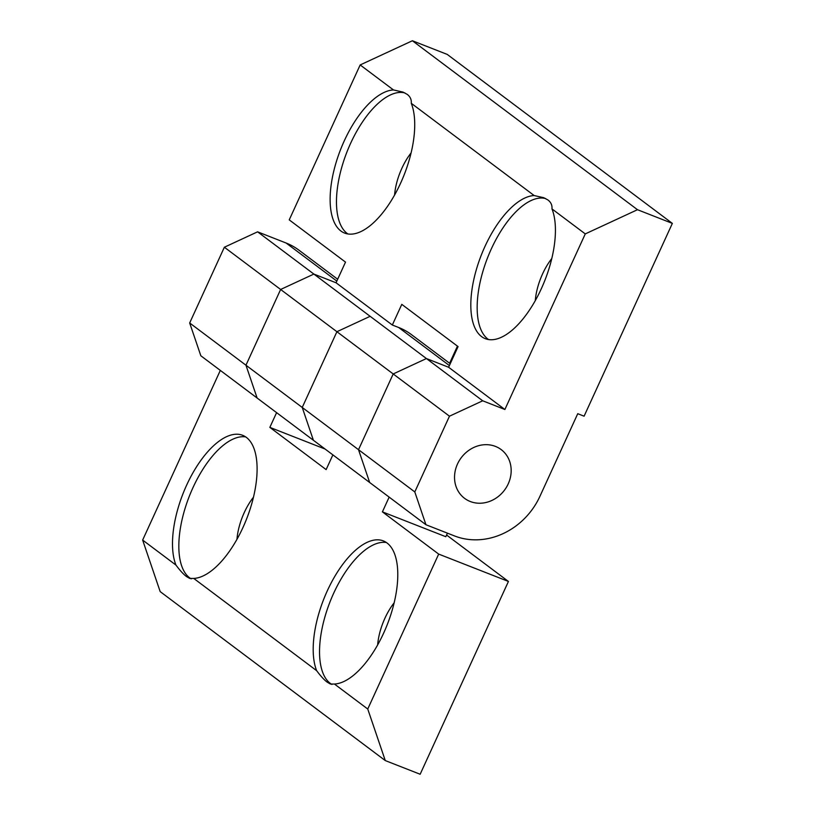 <?xml version="1.0" encoding="UTF-8"?>
<svg xmlns="http://www.w3.org/2000/svg" width="815" height="815" viewBox="0 0 815 815"><rect width="100%" height="100%" fill="white"/><g stroke="black" fill="none" stroke-linecap="round" stroke-linejoin="round"><path stroke-width="1.22" d="M394.165 602.805A40.383 18.113 -68.6 0 0 377.651 644.92M386.371 542.505A76.294 34.21 -68.6 0 0 330.32 601.083A76.294 34.21 -68.6 0 0 330.269 683.357A76.294 34.21 -68.6 0 0 331.919 684.457M327.172 682.145C324.126 679.853 320.611 676.022 316.648 670.674A76.294 34.21 111.4 0 1 330.574 584.08A76.294 34.21 111.4 0 1 383.345 540.905A76.294 34.21 111.4 0 1 387.054 542.994A76.294 34.21 111.4 0 1 388.348 621.774A76.294 34.21 111.4 0 1 334.435 684.03L330.401 684.04L327.172 682.145M245.682 436.901A76.294 34.21 -68.6 0 0 189.62 495.479A76.294 34.21 -68.6 0 0 189.569 577.764A76.294 34.21 -68.6 0 0 191.23 578.854M186.482 576.551C183.436 574.249 179.921 570.418 175.948 565.07A76.294 34.21 111.4 0 1 189.875 478.487A76.294 34.21 111.4 0 1 242.646 435.312A76.294 34.21 111.4 0 1 246.364 437.39A76.294 34.21 111.4 0 1 247.658 516.18A76.294 34.21 111.4 0 1 193.746 578.426L189.712 578.436L186.482 576.551M253.475 497.201A40.383 18.113 -68.6 0 0 236.961 539.316M316.648 670.674L193.746 578.426M367.748 709.03L438.684 554.098L508.428 581.452L420.153 774.25L385.281 760.578L367.748 709.03L334.435 684.03M438.684 554.098L382.408 511.861L389.152 497.119M332.877 454.882L326.132 469.613L269.846 427.376L276.601 412.635M220.325 370.397L142.645 540.07L160.178 591.609L385.281 760.578M175.948 565.07L142.645 540.07M325.103 449.045L269.846 427.376M672.355 223.392L447.252 54.422L412.38 40.75L360.169 64.945L289.233 219.877L345.509 262.114L336.055 282.774L313.867 274.074L280.635 289.468L245.957 365.212L257.112 398.015L245.957 365.212L280.635 289.468L313.867 274.074L336.055 282.774L392.331 325.012L401.785 304.362L458.071 346.599L448.607 367.259L504.882 409.497L585.272 233.905L637.483 209.71L672.355 223.392L584.09 416.19L577.743 413.704L539.917 496.335A68.572 60.83 -53.1 0 1 454.485 535.924L425.95 524.738L414.794 491.934L449.473 416.19L482.694 400.797L504.882 409.497M189.681 322.974L302.233 407.449L313.398 440.253L302.233 407.449L336.911 331.715L302.233 407.449L358.519 449.697L393.197 373.953L336.911 331.715L370.142 316.312L336.911 331.715L224.359 247.23L189.681 322.974L200.836 355.778L369.674 482.5L358.519 449.697L369.674 482.5L425.95 524.738M450.226 363.724L411.463 334.629A68.572 60.83 126.9 0 0 398.667 327.498L392.331 325.012M447.435 533.163L445.805 536.718L382.408 511.861M482.694 400.797L426.418 358.549L448.607 367.259L426.418 358.549L393.197 373.953L426.418 358.549L257.581 231.827L224.359 247.23M337.675 279.239L298.911 250.144A68.572 60.83 126.9 0 0 286.116 243.023L257.581 231.827M508.428 581.452L446.579 535.027M404.953 92.961A76.294 34.21 -68.6 0 0 347.944 149.481A76.294 34.21 -68.6 0 0 347.2 233.467A76.294 34.21 -68.6 0 0 347.883 233.956M407.235 94.377C410.261 96.669 411.606 99.644 411.269 103.301A76.294 34.21 111.4 0 1 397.343 189.895A76.294 34.21 111.4 0 1 344.572 233.07A76.294 34.21 111.4 0 1 340.864 230.981A76.294 34.21 111.4 0 1 339.57 152.191A76.294 34.21 111.4 0 1 393.482 89.945L403.048 92.105L407.235 94.377M545.643 198.565A76.294 34.21 -68.6 0 0 488.643 255.075A76.294 34.21 -68.6 0 0 487.89 339.071A76.294 34.21 -68.6 0 0 488.572 339.56M547.935 199.97C550.96 202.263 552.305 205.248 551.969 208.905A76.294 34.21 111.4 0 1 538.043 295.488A76.294 34.21 111.4 0 1 485.271 338.663A76.294 34.21 111.4 0 1 481.553 336.585A76.294 34.21 111.4 0 1 480.259 257.795A76.294 34.21 111.4 0 1 534.171 195.549L543.737 197.699L547.935 199.97M470.245 501.5A30.481 27.038 -53.1 0 1 464.56 498.332A30.481 27.038 -53.1 0 1 459.191 460.77A30.481 27.038 -53.1 0 1 495.459 446.406A30.481 27.038 -53.1 0 1 501.154 449.574A30.481 27.038 -53.1 0 1 506.512 487.136A30.481 27.038 -53.1 0 1 470.245 501.5A30.481 27.038 126.9 0 0 506.512 487.136A30.481 27.038 126.9 0 0 501.154 449.574A30.481 27.038 126.9 0 0 495.459 446.406A30.481 27.038 126.9 0 0 459.191 460.77A30.481 27.038 126.9 0 0 464.56 498.332A30.481 27.038 126.9 0 0 470.245 501.5M551.796 258.518A40.383 18.113 -68.6 0 0 535.282 300.623M411.269 103.301L534.171 195.549M360.169 64.945L393.482 89.945M551.969 208.905L585.272 233.905M411.096 152.914A40.383 18.113 -68.6 0 0 394.582 195.03M412.38 40.75L637.483 209.71M449.473 416.19L393.197 373.953L358.519 449.697L414.794 491.934M457.449 346.13L449.605 363.256M449.381 365.568L398.667 327.498M336.829 281.083L286.116 243.023"/></g></svg>

